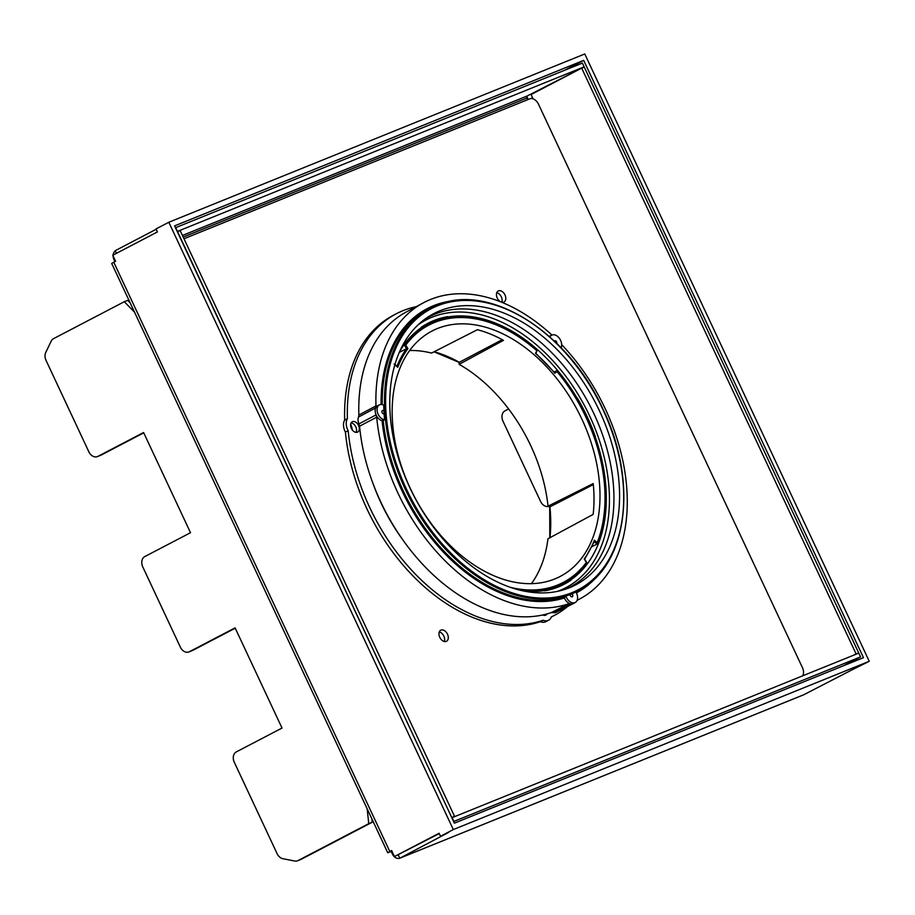 <?xml version="1.0" encoding="UTF-8"?>
<svg xmlns="http://www.w3.org/2000/svg" width="915" height="915" viewBox="0 0 915 915"><rect width="100%" height="100%" fill="white"/><g stroke="black" fill="none" stroke-linecap="round" stroke-linejoin="round"><path stroke-width="1.37" d="M508.614 408.948L504.966 410.858A8.304 6.176 -112 0 0 502.998 421.232L540.536 501.374A8.304 6.176 -112 0 0 548.428 506.43M113.117 255.971A7.194 5.353 -112 0 0 114.009 259.7L114.901 261.621M453.314 829.562L168.817 222.254L584.765 53.974L869.25 661.293L453.314 829.562L440.504 836.253L439.097 833.245L394.445 856.554L391.631 850.55L387.743 852.746L391.22 851.488L392.398 853.992A7.194 5.353 -112 0 0 399.855 858.179A7.194 5.353 -112 0 0 400.198 858.018L448.773 832.341M134.482 312.084L124.28 301.721L53.482 338.687A8.304 6.176 -112 0 0 51.206 341.123L45.75 352.481A8.304 6.176 -112 0 0 46.059 360.43L88.835 451.758A8.304 6.176 -112 0 0 97.436 456.585A8.304 6.176 -112 0 0 97.848 456.402L143.586 432.521L190.514 532.702L144.776 556.583A8.304 6.176 -112 0 0 142.797 566.957L180.347 647.099A8.304 6.176 -112 0 0 188.947 651.938A8.304 6.176 -112 0 0 189.348 651.743L235.098 627.862L282.014 728.043L236.276 751.924A8.304 6.176 -112 0 0 234.309 762.298L277.085 853.626A8.304 6.176 -112 0 0 282.884 858.705L294.744 861.026A8.304 6.176 -112 0 0 297.558 860.786A8.304 6.176 -112 0 0 297.958 860.603L368.756 823.637L367.155 808.791M143.735 432.841L101.279 455.018A8.304 6.176 68 0 1 100.867 455.201A8.304 6.176 68 0 1 100.456 455.35M235.247 628.193L192.779 650.359A8.304 6.176 68 0 1 192.379 650.542A8.304 6.176 68 0 1 191.956 650.691M371.81 818.731L372.188 822.253L301.39 859.208A8.304 6.176 68 0 1 300.989 859.402A8.304 6.176 68 0 1 300.566 859.551M124.28 301.721L127.711 300.337L130.124 302.785M368.756 823.637L372.188 822.253M583.678 60.367L863.474 657.668L454.389 823.168L174.593 225.868L583.678 60.367L564.932 70.146M399.855 858.179L803.439 694.897A7.194 5.353 68 0 0 803.793 694.737L857.858 666.841M869.25 661.293L852.997 669.368M440.504 836.253L443.947 834.857M387.743 852.746L111.699 263.463L115.587 261.255L112.774 255.251L157.426 231.941L156.008 228.933L168.817 222.254M394.445 856.554L439.246 833.576M391.22 851.488L391.906 851.133M399.695 858.007L398.265 854.965M115.313 250.939A7.194 5.353 -112 0 0 113.151 255.056M116.445 253.329L115.199 250.687L156.168 229.265M843.71 665.663L860.535 656.879L453.623 821.533M527.669 99.678L526.903 98.019A1.658 1.235 -112 0 1 527.292 95.949L182.44 235.464M352.332 429.993A16.607 11.072 62.4 0 0 350.697 424.217A16.607 11.072 -117.6 0 1 350.674 424.16M175.474 227.732L582.386 63.089L584.147 66.841L177.236 231.495M584.147 66.841L527.292 95.949M530.894 98.546L532.564 97.676L531.1 94.542L581.688 68.133L856.085 653.916L853.546 655.231M581.688 68.133L584.262 67.092L858.659 652.875L856.12 654.191M453.863 821.407L452.101 817.655L858.773 653.127L860.535 656.879M452.101 817.655L454.549 816.363L180.152 230.58L177.35 231.747M858.659 652.875L856.085 653.916M175.703 227.618L177.464 231.369M177.579 231.621L451.747 817.518M451.976 817.404L454.549 816.363M802.615 675.842A8.304 5.536 62.4 0 0 802.466 667.721L538.512 104.23A8.304 5.536 62.4 0 0 529.842 98.809L183.972 238.735M447.492 634.187A6.233 4.152 -117.6 0 1 446.509 641.266A6.233 4.152 -117.6 0 1 439.772 637.309A6.233 4.152 -117.6 0 1 440.744 630.218A6.233 4.152 -117.6 0 1 447.492 634.187M500.677 301.836A6.233 4.152 -117.6 0 1 497.268 298.073A6.233 4.152 -117.6 0 1 498.24 290.993A6.233 4.152 -117.6 0 1 504.988 294.95A6.233 4.152 -117.6 0 1 504.005 302.03A6.233 4.152 -117.6 0 1 501.614 302.213M444.301 641.495A6.233 4.152 62.4 0 0 443.832 636.097A6.233 4.152 62.4 0 0 439.303 631.91M501.797 302.259A6.233 4.152 62.4 0 0 501.329 296.86A6.233 4.152 62.4 0 0 496.799 292.674M548.543 620.256L545.798 621.697A11.632 7.755 -117.6 0 1 545.351 621.903A11.632 7.755 -117.6 0 1 540.376 621.697A170.281 113.494 -117.6 0 1 345.424 432.12A11.632 7.755 -117.6 0 1 343.502 425.624A11.632 7.755 -117.6 0 1 344.669 420.088A170.281 113.494 -117.6 0 1 393.576 315.183L396.321 313.754A170.281 113.494 62.4 0 0 347.414 418.658A11.632 7.755 62.4 0 0 346.247 424.183A11.632 7.755 62.4 0 0 348.169 430.691A170.281 113.494 62.4 0 0 543.121 620.256A11.632 7.755 62.4 0 0 548.543 620.256A11.632 7.755 62.4 0 0 551.322 616.939A170.281 113.494 62.4 0 0 553.93 615.646A170.281 113.494 62.4 0 0 567.666 606.439M544.265 615.395A5.81 3.877 62.4 0 0 544.608 614.548M356.038 432.36A5.81 3.877 62.4 0 0 356.553 429.718A5.81 3.877 62.4 0 0 351.108 422.913M344.669 420.088L347.414 418.658M416.279 306.639A170.281 113.494 62.4 0 0 396.321 313.754M547.021 613.919A5.81 3.877 -117.6 0 1 545.855 615.109A5.81 3.877 -117.6 0 1 542.824 614.96M359.298 428.289A5.81 3.877 -117.6 0 1 357.639 432.074A5.81 3.877 -117.6 0 1 353.19 430.931A5.81 3.877 -117.6 0 1 350.594 425.555A5.81 3.877 -117.6 0 1 352.252 421.769A5.81 3.877 -117.6 0 1 356.701 422.913A5.81 3.877 -117.6 0 1 359.298 428.289M400.942 537.231A152.004 101.313 -117.6 0 1 373.206 484.104M540.376 621.697L543.121 620.256M345.424 432.12L348.169 430.691M358.874 415.021A167.216 111.447 -117.6 0 1 406.111 312.095L423.302 302.865A167.445 111.607 62.4 0 0 375.985 405.905L358.874 415.021L358.531 417.046L375.653 407.896A8.304 5.536 -117.6 0 1 377.701 405.677L379.565 404.807A8.212 5.467 62.4 0 0 377.438 412.356A8.212 5.467 62.4 0 0 383.682 419.619A8.212 5.467 62.4 0 0 384.632 419.836A159.519 106.323 -117.6 0 1 384.106 413.729A1.796 1.201 -117.6 0 1 382.71 413.443A1.796 1.201 -117.6 0 1 381.864 411.739A1.796 1.201 -117.6 0 1 383.797 410.949A1.796 1.201 -117.6 0 1 383.945 411.11A159.519 106.323 -117.6 0 1 383.705 405.093A8.212 5.467 62.4 0 0 382.745 404.704A8.212 5.467 62.4 0 0 379.565 404.807M570.079 594.578A159.519 106.323 62.4 0 0 571.864 593.858A1.796 1.201 -117.6 0 1 572.012 593.984A1.796 1.201 -117.6 0 1 572.756 595.413A1.796 1.201 -117.6 0 1 572.195 596.82A1.796 1.201 -117.6 0 1 570.777 596.328A1.796 1.201 -117.6 0 1 570.079 594.578A159.519 106.323 -117.6 0 1 565.87 596.065A8.212 5.467 62.4 0 0 566.351 597.255A8.212 5.467 62.4 0 0 575.386 602.39L573.602 603.431A8.304 5.536 -117.6 0 1 573.408 603.534L556.011 612.352A8.075 5.387 -117.6 0 1 553.003 612.581L551.265 612.604A167.216 111.447 -117.6 0 1 359.572 426.196L358.966 423.885A8.075 5.387 -117.6 0 1 358.531 417.046M551.962 335.062L551.688 334.821A167.445 111.607 62.4 0 0 423.302 302.865M578.28 599.725L577.113 600.309A167.445 111.607 62.4 0 0 578.28 599.725A167.445 111.607 62.4 0 0 561.684 344.646M565.87 596.065L564.338 597.975A160.514 106.986 -117.6 0 1 402.12 491.126A160.514 106.986 -117.6 0 1 382.07 420.728L384.632 419.836M575.386 602.39A8.212 5.467 62.4 0 0 576.519 593.137A8.212 5.467 62.4 0 0 575.912 592.005A159.519 106.323 -117.6 0 1 571.864 593.858M599.485 410.904A153.068 102.023 62.4 0 0 426.939 317.699A153.068 102.023 62.4 0 0 409.84 487.638A153.068 102.023 62.4 0 0 568.192 588.254A153.068 102.023 62.4 0 0 599.485 410.904M424.583 319.381A152.393 101.576 -117.6 0 1 593.949 413.752A152.393 101.576 -117.6 0 1 565.459 589.226M557.189 591.433A151.009 100.65 62.4 0 0 589.626 415.913A151.009 100.65 62.4 0 0 418.041 324.905M399.821 351.257A146.858 97.882 -117.6 0 1 421.266 327.696L421.129 327.387A147.063 98.019 -117.6 0 1 426.607 323.99A147.063 98.019 -117.6 0 1 447.607 316.67L447.755 316.979A146.858 97.882 -117.6 0 1 577.022 398.014L577.239 397.922A147.063 98.019 -117.6 0 1 587.258 416.863A147.063 98.019 -117.6 0 1 595.345 436.592L595.139 436.672A146.858 97.882 -117.6 0 1 570.869 579.824L571.017 580.133A147.063 98.019 -117.6 0 1 562.828 584.937A147.063 98.019 -117.6 0 1 544.539 590.85L544.391 590.53A146.858 97.882 -117.6 0 1 525.153 591.33M447.755 316.979L442.345 319.255M576.439 398.837L577.022 398.014M595.139 436.672L594.144 436.672M561.455 585.291A146.926 97.928 -117.6 0 0 563.091 584.308L570.869 579.824M577.239 397.922L576.496 398.94M594.121 436.604L595.345 436.592M571.017 580.133L563.148 584.433A146.926 97.928 62.4 0 1 561.524 585.417M547.456 589.226L547.902 590.175M550.601 589.512L550.144 588.539M547.959 589.1L548.417 590.061M441.705 319.324L447.607 316.67M438.079 320.387A146.926 97.928 62.4 0 0 436.993 320.662L435.414 320.856A146.949 97.939 -117.6 0 0 434.922 321.005L432.795 321.691A146.949 97.939 62.4 0 0 424.549 325.18M383.945 411.11A159.519 106.323 62.4 0 0 384.106 413.729M573.408 603.534A8.304 5.536 -117.6 0 1 570.342 603.774A8.304 5.536 -117.6 0 1 564.463 598.227A8.304 5.536 -117.6 0 1 564.338 597.975M571.784 593.892A4.564 3.042 -117.6 0 1 572.779 595.894M382.07 420.728A8.304 5.536 -117.6 0 1 381.864 420.671A8.304 5.536 -117.6 0 1 376.099 414.884L376.694 417.171A167.445 111.607 62.4 0 0 568.615 603.797L570.342 603.774L553.003 612.581M358.966 423.885L376.099 414.884A8.304 5.536 -117.6 0 1 375.653 407.896L375.985 405.905M549.274 336.423A8.304 5.536 -117.6 0 1 550.006 335.965L551.882 335.096A8.212 5.467 62.4 0 0 549.972 337.04M383.408 410.663A4.564 3.042 -117.6 0 1 383.957 411.487M561.112 347.791A8.212 5.467 62.4 0 0 559.431 338.39A8.212 5.467 62.4 0 0 551.882 335.096M554.399 341.112A1.796 1.201 -117.6 0 1 556.103 341.238A1.796 1.201 -117.6 0 1 556.846 342.668A1.796 1.201 -117.6 0 1 556.812 343.445M555.714 340.952A4.564 3.042 -117.6 0 1 556.869 343.159M394.068 364.033L394.96 364.845A145.153 96.75 62.4 0 0 394.571 365.84M407.918 348.581L405.757 345.115L404.407 345.161L406.569 348.638L407.918 348.581A141.139 94.073 62.4 0 0 397.75 367.315L394.96 364.845M396.95 366.275A141.974 94.622 62.4 0 1 406.569 348.638L400.198 351.966L399.798 351.303M403.355 345.71L404.407 345.161A145.988 97.299 62.4 0 1 418.304 330.818A145.988 97.299 62.4 0 1 427.957 324.631A145.988 97.299 62.4 0 1 495.873 324.539M422.547 327.501L415.913 331.802M572.882 577.171A145.988 97.299 62.4 0 0 586.641 562.931L584.228 558.928A141.139 94.073 62.4 0 0 594.395 540.193L594.19 541.588L594.395 540.193L597.186 542.675L596.98 544.059L592.096 546.61M536.888 350.742L535.492 353.373A141.139 94.073 62.4 0 1 554.799 373.217L554.17 372.519L554.799 373.217L556.995 371.547L556.377 370.861L554.376 372.359M569.302 570.617A138.44 92.278 62.4 0 0 573.957 403.904A138.44 92.278 62.4 0 0 432.006 331.036A138.44 92.278 62.4 0 0 422.844 336.903A138.44 92.278 62.4 0 0 418.189 503.605A138.44 92.278 62.4 0 0 560.14 576.473A138.44 92.278 62.4 0 0 569.302 570.617M554.113 372.05L556.377 370.861L556.995 371.547A145.153 96.75 62.4 0 1 597.186 542.675L596.98 544.059L594.27 541.657M531.409 583.678A138.44 92.278 62.4 0 0 547.948 538.786L593.149 514.402A138.44 92.278 62.4 0 0 593.229 483.566L548.039 506.189A138.44 92.278 62.4 0 0 459.124 364.33L503.479 340.357A138.44 92.278 62.4 0 0 477.401 329.709L431.56 353.064A138.44 92.278 62.4 0 0 409.668 350.502M549.915 506.658L548.039 506.189M459.124 364.33L459.296 362.294L502.221 339.671M459.376 362.18L459.296 362.294A140.247 93.479 62.4 0 0 434.396 351.829M593.332 484.584L549.915 506.887A140.247 93.479 62.4 0 1 549.984 537.391M528.207 99.46L526.811 96.487M101.279 455.018L97.848 456.402M192.779 650.359L189.348 651.743M301.39 859.208L297.958 860.603M803.793 694.737L400.198 858.018M389.801 851.499L113.757 262.216M183.194 237.077L526.903 98.019M598.044 575.318A160.514 106.986 -117.6 0 1 576.404 592.897M585.085 586.572C628.651 558.71 636.646 478.602 603.111 409.463C568.707 332.705 490.177 282.712 437.976 304.809A159.416 106.254 62.4 0 0 405.402 489.491A159.416 106.254 62.4 0 0 585.085 586.572L583.118 587.899A159.69 106.437 -117.6 0 1 576.015 592.165M564.555 596.935A159.69 106.437 -117.6 0 1 403.138 490.657A159.69 106.437 -117.6 0 1 383.191 420.58M406.42 489.022A158.581 105.705 62.4 0 0 571.864 592.714A158.581 105.705 62.4 0 0 602.905 409.531A158.581 105.705 62.4 0 0 437.473 305.827A158.581 105.705 62.4 0 0 406.42 489.022M560.769 584.662L561.238 585.646M423.062 327.478L422.57 326.415M382.23 404.567A159.69 106.437 -117.6 0 1 435.769 305.656L437.976 304.809M568.615 603.797L551.265 612.604M359.572 426.196L376.694 417.171M381.109 404.464A160.514 106.986 -117.6 0 1 454.629 300.6M521.035 590.45A145.988 97.299 62.4 0 0 563.08 583.45A145.988 97.299 62.4 0 0 572.744 577.262M510.193 587.293A145.153 96.75 62.4 0 0 572.859 576.278A145.153 96.75 62.4 0 0 586.389 562.405M536.625 350.537A145.153 96.75 62.4 0 0 419.287 331.23A145.153 96.75 62.4 0 0 405.757 345.127M100.867 455.201L97.436 456.585M192.379 650.542L188.947 651.938M300.989 859.402L297.558 860.786M551.288 617.019L553.93 615.646M561.535 585.463L561.089 584.491M394.96 364.502L397.339 366.618M422.959 327.25L427.957 324.631C461.72 309.156 498.08 317.791 537.048 350.559M586.767 562.817L572.813 577.228L563.08 583.45M584.628 559.157L586.778 562.634M594.407 541.303L584.616 559.34M597.198 543.784C617.122 496.788 599.222 420.465 556.8 370.964M554.593 372.622L535.904 353.407L537.059 350.617M434.248 351.898L459.09 362.386L459.09 364.193M549.789 537.482L549.698 506.956L548.211 506.35"/></g></svg>
